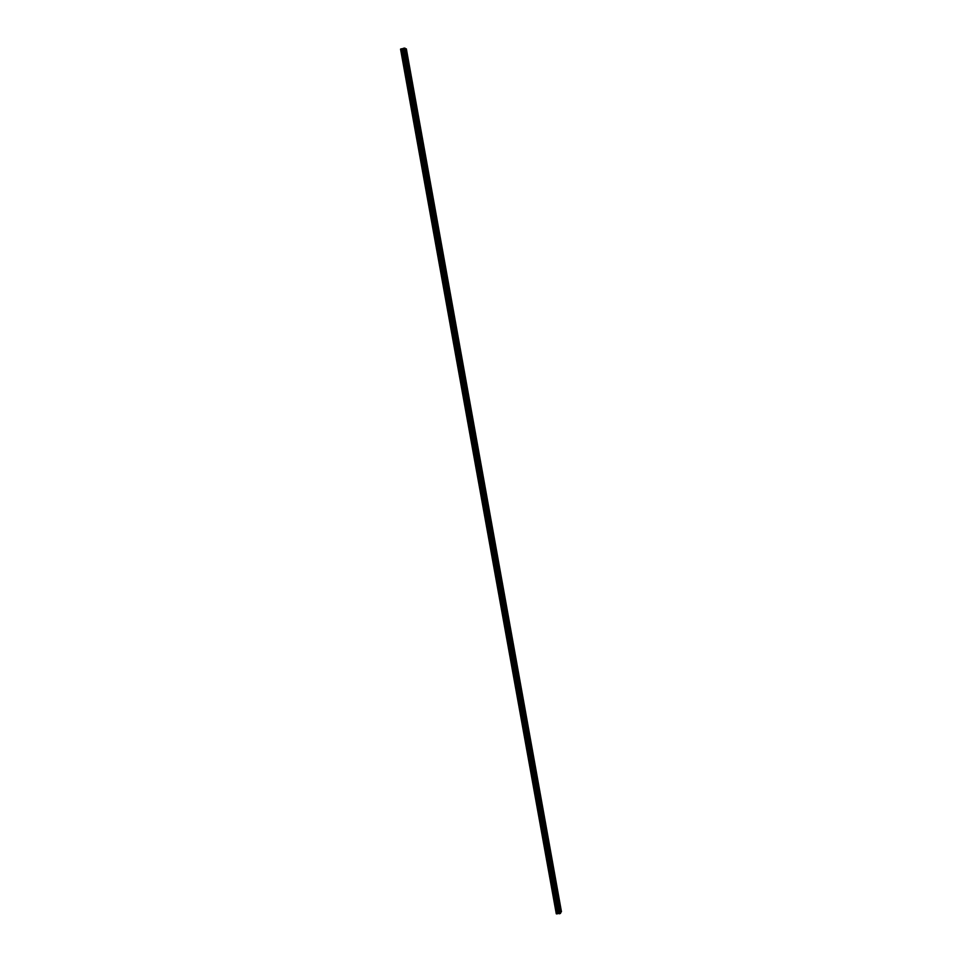 <?xml version="1.0" encoding="UTF-8"?>
<svg xmlns="http://www.w3.org/2000/svg" width="962" height="962" viewBox="0 0 962 962"><rect width="100%" height="100%" fill="white"/><g stroke="black" fill="none" stroke-linecap="round" stroke-linejoin="round"><path stroke-width="1.44" d="M405.868 52.056L406.132 50.938L406.83 52.573L406.553 53.692L406.132 50.938L406.553 53.692M408.622 67.388L408.898 66.258L409.584 67.869L409.307 68.999L408.898 66.258L409.295 68.999M411.375 82.684L411.652 81.542L412.049 84.271M414.117 97.944L414.394 96.801L415.067 98.364L414.778 99.519L414.394 96.801L414.778 99.519M416.859 113.179L417.135 112.025L417.797 113.576L417.508 114.731L417.135 112.025L417.508 114.731M419.588 128.391L419.877 127.224L420.526 128.752L420.238 129.93L419.588 128.391L419.877 127.224L420.526 128.752L420.238 129.93M422.318 143.578L422.607 142.4L423.244 143.903L422.955 145.094L422.318 143.578L422.607 142.4L423.244 143.903L422.955 145.094M425.048 158.73L425.336 157.54L425.962 159.031L425.673 160.221L425.336 157.54L425.673 160.221M427.765 173.857L428.066 172.655L428.391 175.325M430.483 188.949L430.784 187.746L431.096 190.404M433.189 204.028L433.489 202.802L434.09 204.233L433.79 205.459L433.189 204.028L433.489 202.802L434.09 204.233L433.79 205.459M435.894 219.059L436.195 217.833L436.796 219.24L436.483 220.478L436.195 217.833L436.483 220.478M439.478 234.235L439.177 235.474L438.6 234.079L438.9 232.828L439.478 234.235M438.6 234.079L438.9 232.828L439.49 234.223L439.177 235.474M441.281 249.062L441.594 247.811L441.871 250.445M443.975 264.021L444.288 262.758L444.552 265.38M446.969 277.669L447.222 280.291M449.338 293.855L449.651 292.556L450.216 293.891L449.891 295.178L449.651 292.568L449.891 295.178M452.02 308.73L452.332 307.431L452.874 308.73L452.561 310.041L452.02 308.73L452.332 307.431L452.874 308.73L452.561 310.041M454.689 323.581L455.002 322.258L455.23 324.867M457.359 338.396L457.671 337.073L458.201 338.347L457.888 339.67L457.359 338.396L457.671 337.073L457.876 339.67M460.016 353.198L460.329 351.851L460.858 353.114L460.533 354.449L460.329 351.851L460.533 354.449M462.674 367.965L462.987 366.606L463.504 367.845L463.179 369.204L462.987 366.606L463.179 369.204M465.319 382.696L465.644 381.325L465.824 383.922M467.965 397.414L468.29 396.031L468.795 397.234L468.47 398.617L468.29 396.031L468.458 398.617M470.61 412.097L470.935 410.702L471.428 411.892L471.091 413.287L470.923 410.702L471.103 413.287M473.244 426.755L473.569 425.348L474.05 426.527L473.725 427.934L473.569 425.348L473.725 427.934M475.877 441.39L476.202 439.971L476.683 441.125L476.346 442.544L476.202 439.971L476.346 442.544M478.499 455.988L478.823 454.557L479.304 455.711L478.968 457.142L478.823 454.557L478.968 457.142M481.12 470.574L481.445 469.119L481.589 471.705M483.73 485.125L484.066 483.658L484.199 486.243M486.351 499.639L486.676 498.172L487.133 499.278L486.796 500.745L486.676 498.172L486.796 500.745M488.961 514.141L489.285 512.65L489.405 515.235M491.558 528.619L491.895 527.116L491.991 529.689M494.155 543.061L494.492 541.546L494.588 544.119M497.089 555.952L497.174 558.537M500.084 571.368L499.759 572.907L499.338 571.873L499.675 570.334L500.084 571.368M499.338 571.873L499.675 570.334L500.096 571.368L499.759 572.907M502.26 584.68L502.332 587.265M504.497 600.589L504.834 599.013L505.242 600.023L504.906 601.599L504.834 599.013L504.906 601.599M507.07 614.898L507.407 613.311L507.816 614.309L507.467 615.896L507.407 613.311L507.479 615.896M509.644 629.184L509.98 627.585L510.04 630.17M512.205 643.446L512.542 641.834L512.602 644.42M514.766 657.695L515.103 656.06L515.151 658.657M517.328 671.897L517.664 670.261L517.7 672.847M519.877 686.086L520.214 684.427L520.25 687.024M522.426 700.252L522.763 698.568L522.787 701.178M524.963 714.381L525.3 712.698L525.324 715.295M527.501 728.499L527.837 726.791L527.861 729.4M530.363 740.86L530.387 743.47M532.563 756.637L532.9 754.905L533.249 755.783L532.912 757.527M535.088 770.67L535.425 768.927L535.762 769.792L535.425 771.548M537.602 784.679L537.938 782.912L537.938 785.545M540.115 798.664L540.452 796.885L540.788 797.738L540.452 799.518M542.628 812.625L542.965 810.834L543.289 811.675L542.953 813.467M545.141 826.562L545.466 824.747L545.791 825.576L545.454 827.392M547.643 840.475L547.967 838.648L548.292 839.465L547.955 841.293M550.132 854.352L550.468 852.512L550.781 853.318L550.444 855.17M552.621 868.217L552.958 866.353L553.27 867.159L552.934 869.023M555.11 882.058L555.447 880.17L555.423 882.851M557.599 895.862L557.924 893.975L557.9 896.644M560.076 909.655L560.401 907.743L560.377 910.425M559.68 913.708L561.459 911.687L406.361 48.87L403.475 48.28L559.199 913.744L403.98 48.148M559.175 913.635L403.234 48.473L400.541 49.122L556.276 913.792L558.2 913.527L402.537 48.713M558.2 913.527L558.898 913.563M406.361 48.882L561.459 911.687M560.557 913.347L404.954 48.1M558.85 913.539L403.186 48.509M556.481 913.9L400.721 48.99M560.509 913.383L404.894 48.1M560.257 913.479L404.617 48.112M560.185 913.503L404.533 48.124M559.547 913.756L403.824 48.16M559.283 913.768L403.559 48.232M558.766 913.503L403.126 48.557M558.621 913.479L402.982 48.617M558.381 913.491L402.729 48.677M557.527 913.792L401.791 48.749M557.166 913.864L401.407 48.809M559.199 913.744L403.475 48.28"/></g></svg>
